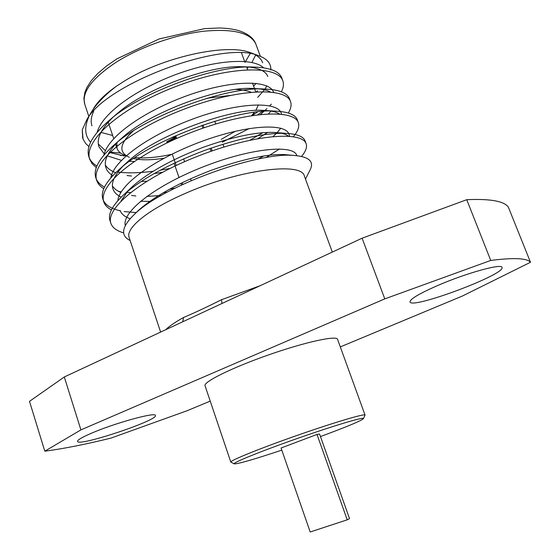 <?xml version="1.0" encoding="UTF-8"?>
<svg xmlns="http://www.w3.org/2000/svg" width="560" height="560" viewBox="0 0 560 560"><rect width="100%" height="100%" fill="white"/><g stroke="black" fill="none" stroke-linecap="round" stroke-linejoin="round"><path stroke-width="0.84" d="M64.302 376.971L80.913 429.884L44.8 451.199L29.505 401.338L64.302 376.971L362.11 238.196L466.753 199.696L490.735 260.449C513.793 257.516 527.044 258.118 530.495 262.262L508.368 207.165C504.175 201.131 490.301 198.646 466.753 199.696M320.453 436.541L329.245 433.272C349.79 425.53 361.179 420.672 363.405 418.691C365.694 416.206 335.034 425.257 297.829 438.298C260.617 451.318 231.014 463.372 234.346 463.89C238.602 463.848 254.422 459.263 281.799 450.114M347.214 519.82L349.524 518.63L319.557 434.021L317.016 434.441L281.064 448.007L310.191 532L347.214 519.82L317.016 434.441M80.913 429.884L384.79 298.879L362.11 238.196M530.495 262.262L462.371 296.044L340.305 346.906M210.224 401.107L187.362 410.634L110.957 438.109C85.218 444.423 63.168 448.791 44.8 451.199M365.05 415.086L337.561 339.339C336.714 335.216 305.088 342.076 268.618 354.879C232.127 367.626 203.126 381.997 205.044 385.749L230.811 462.091C229.677 460.712 259.861 448.455 296.849 435.505C333.837 422.541 365.071 413.301 365.05 415.086L363.475 418.544M91.336 433.265C114.786 423.059 156.128 411.726 155.407 415.471C158.585 420.196 78.155 447.041 77.525 441.399C77.35 440.034 81.956 437.318 91.336 433.265M438.333 285.229C466.592 273.007 501.879 263.27 502.012 267.414C505.876 274.379 411.068 309.771 410.039 301.903C409.948 299.075 419.384 293.517 438.333 285.229M490.735 260.449L384.79 298.879M234.206 463.82L230.811 462.091M182.798 321.748L183.484 317.513C194.103 313.047 206.787 307.111 221.529 299.698L221.998 303.485M129.143 237.475C125.328 228.312 147.868 209.622 184.891 193.599C238.658 169.624 302.071 161.574 304.374 176.106M176.197 137.487L175.364 137.963L172.522 137.13M173.978 136.472L176.176 137.424M176.568 138.544L175.826 135.646M305.487 179.095L309.883 170.338C314.573 161.637 309.239 156.674 293.895 155.449C259.371 151.648 164.906 184.961 135.268 213.521C121.982 226.163 120.05 235.053 129.465 240.184M92.778 109.984C96.586 102.571 104.349 94.731 116.067 86.464L115.472 86.926C104.853 95.186 96.985 103.341 91.861 111.384L86.702 119.952L82.264 129.85L82.67 137.949M86.695 119.945C106.085 83.027 223.559 40.299 258.391 55.622C267.078 58.695 271.222 63.497 270.823 70.014M116.067 86.464L123.249 81.774C161.644 57.351 225.953 43.05 250.124 52.563L252.105 53.291M255.024 54.656C258.951 56.826 261.506 59.528 262.689 62.755M256.074 83.342L253.617 86.128M91.861 111.384L90.433 113.75M88.753 116.984C84.147 127.33 84.77 135.744 90.629 142.212M82.264 129.85L83.048 139.041L85.575 143.36L88.949 146.629M120.204 155.428L125.412 155.575M257.712 114.793L262.416 111.489M281.393 91.798C283.5 87.619 283.969 83.909 282.8 80.668C277.459 65.261 229.313 65.688 174.755 86.926C120.463 107.835 83.195 141.043 89.726 159.313L92.155 163.765L96.299 167.594M154.091 173.586L162.526 172.312M257.775 138.656L267.673 132.419M288.344 113.015C290.983 108.612 291.697 104.769 290.5 101.472C285.425 86.989 237.37 88.382 182.581 109.746C128.093 130.774 90.433 163.191 96.74 180.53C97.804 183.722 100.156 186.445 103.775 188.699M163.226 192.745L167.447 192.066M265.846 157.654L279.51 148.953M293.468 136.633C298.067 131.068 299.67 126.357 298.277 122.493C293.594 108.92 245.721 111.223 190.708 132.664C135.982 153.776 97.818 185.388 103.782 201.838C104.853 205.072 107.394 207.767 111.398 209.923M301.525 156.415C305.823 151.354 307.349 147.098 306.103 143.647C301.77 131.012 254.044 134.274 198.807 155.806C143.857 177.023 105.224 207.809 110.887 223.335C112.308 227.598 116.564 230.79 123.655 232.89M109.326 152.033L120.687 153.097M253.589 114.576L257.53 111.965M282.24 79.408L281.855 78.106C279.167 70.868 268.828 67.158 250.845 66.983C215.243 65.611 143.045 91.784 111.65 118.328C93.198 133.756 85.61 146.58 88.893 156.807C90.104 160.419 92.771 163.492 96.894 166.026M117.817 172.179C128.597 173.292 140.392 172.977 153.202 171.241M160.244 170.205L170.198 168.399M250.033 140.154L262.731 132.727M289.933 100.24L289.569 98.966C287.329 92.708 278.453 89.376 262.927 88.963C226.919 86.744 147.434 115.535 115.682 143.549C99.54 157.514 92.939 168.966 95.872 177.919C97.09 181.587 99.967 184.639 104.503 187.075M118.44 191.422L121.184 191.828M126.728 192.381L130.452 192.577M169.54 189.189L175.063 188.139M258.048 159.096L263.676 156.009M297.689 121.24L297.325 119.924C295.442 114.583 287.861 111.636 274.596 111.09C238.665 108.122 151.893 139.538 120.099 168.665C106.001 181.244 100.275 191.436 102.928 199.248C104.769 204.694 110.551 208.551 120.274 210.826M124.117 211.554L136.213 212.604M305.494 142.394L305.151 141.057C303.569 136.528 297.15 133.952 285.901 133.35C265.678 132.706 238.385 138.46 204.022 150.626C169.365 163.884 142.982 178.248 124.866 193.711C112.609 204.932 107.667 213.941 110.033 220.738L110.544 221.984M112.679 135.499L100.961 132.377M263.564 67.774C253.239 57.771 216.958 59.318 175.952 74.473C134.54 90.076 102.312 113.687 97.104 132.321M98.329 144.025L105.371 150.605M109.088 152.411L124.222 155.988M260.533 114.478L266.889 108.605M273.56 92.274L273.476 92.043C269.206 79.94 232.568 79.688 188.979 94.976C144.172 110.887 108.122 136.318 103.908 155.029M105.364 165.039C107.282 168.182 110.719 170.73 115.668 172.697M281.603 114.156L281.148 112.91C277.088 101.402 239.715 102.102 195.258 118.111C149.835 134.603 113.771 160.132 110.824 177.8M112.455 186.221L115.759 189.693L120.757 192.535M146.818 196.392L161.245 195.482M289.709 136.206L288.876 133.938C285.047 123.046 246.869 124.74 201.523 141.477C155.463 158.543 119.427 184.114 117.852 200.634M296.87 155.68L296.66 155.12C293.02 144.683 252.567 147.77 205.324 166.012C157.969 184.198 122.78 210.49 125.125 225.015M115.472 86.926L112.203 89.523M93.716 111.097C91.112 116.781 90.531 121.688 91.966 125.832M257.712 97.363L264.495 89.789M265.027 89.005L266.812 85.855M267.757 76.496C265.951 71.407 259.616 68.25 248.759 67.018M246.995 66.871L240.625 66.689C209.615 65.485 147.336 88.144 119.518 111.601L114.009 116.312M112.931 117.32C100.961 129.108 96.292 138.908 98.924 146.727L104.209 153.825M107.261 155.82L121.373 160.349M129.542 161.294L134.148 161.497M222.201 142.226L249.221 128.555M268.478 113.869L270.97 111.069M270.305 91.917C266.224 89.719 260.141 88.564 252.063 88.452C220.661 86.52 152.145 111.433 123.921 136.234L119.014 140.588M117.509 142.051C107.471 152.453 103.614 161.028 105.931 167.776C106.946 170.842 109.228 173.453 112.784 175.616M141.246 181.391L146.734 181.293M273.063 136.542L276.346 133.483M277.144 132.664L280.798 128.163M279.44 113.96C276.017 111.79 270.592 110.593 263.144 110.362C231.777 107.786 157.017 134.953 128.674 160.818L124.278 164.843M122.423 166.726C114.121 175.784 110.971 183.204 112.994 188.986C114.086 192.29 116.816 195.006 121.191 197.127M140.546 201.264L149.709 201.383M288.435 136.115C285.656 133.959 280.819 132.72 273.924 132.412C256.284 131.838 232.61 136.843 202.902 147.42C172.851 158.977 149.8 171.619 133.728 185.353L129.78 189.077M127.645 191.338L121.107 200.865M120.106 210.357C121.289 213.934 124.614 216.727 130.081 218.736M290.661 155.351L284.431 154.574C266.924 153.881 242.445 159.152 210.987 170.387C179.179 182.651 155.197 195.811 139.055 209.853L135.387 213.409M116.9 142.667L116.977 148.309C118.034 151.305 120.603 153.622 124.691 155.26L126.084 155.869M134.946 157.57C144.991 158.515 157.031 157.479 171.059 154.448M251.601 115.626L254.38 112.357M255.822 110.481L258.349 104.853M251.02 92.253C247.24 90.657 242.263 89.733 236.089 89.474M175.896 137.662L172.844 136.983M206.976 98.266L230.258 95.41M254.163 113.624L253.036 115.416M235.34 131.25L221.193 139.391M164.115 158.2C151.592 160.188 141.372 160.314 133.455 158.564M129.402 157.311C118.237 152.376 119.511 143.598 133.224 130.977M212.184 150.864L211.19 148.05M204.029 127.764L203.049 124.978M201.929 125.363L202.916 128.156M210.07 148.442L211.064 151.256M168.196 142.38L166.698 141.834L173.978 137.697M181.601 184.975L181.013 183.267M179.025 177.513L174.09 163.226M167.076 142.919L166.698 141.834M182.735 184.443L182.14 182.721M176.19 165.515L172.228 154.042M175.364 137.963L168.098 142.093M223.902 147.014L222.908 144.207M215.719 123.977L214.732 121.191M221.529 299.698L259.994 285.775M165.641 329.742C169.197 326.27 175.147 322.196 183.484 317.513M116.501 62.02C92.022 78.253 81.445 92.323 84.763 104.237L83.888 98.63L84.889 92.351L86.884 87.493L91.343 80.591L97.881 73.402L106.407 66.115L116.732 58.947L159.117 38.962L204.54 28.651L219.338 28C226.94 28.189 233.485 29.099 238.966 30.716C248.234 33.831 253.89 38.353 255.927 44.296C250.852 32.865 233.499 28.504 203.868 31.213C175.413 34.545 140.588 46.83 116.501 62.02M247.177 68.453L248.416 67.032M251.923 62.412L255.689 55.034M250.124 53.711L244.972 62.412M332.318 252.077L304.388 176.106M160.622 332.08L129.129 237.482M250.124 52.556L258.391 55.622M306.103 143.633L305.144 141.05M298.27 122.472L297.325 119.917M290.5 101.472L289.562 98.938M282.786 80.64L281.855 78.106M110.88 223.321L110.019 220.696M103.775 201.824L102.914 199.22M96.726 180.481L95.872 177.912M89.726 159.313L88.879 156.744M82.775 138.285L82.558 137.634M260.358 56.35L255.927 44.296M88.823 116.424L84.763 104.237M256.466 91.833L257.551 90.79M269.731 105.791L271.39 104.153M131.572 176.043L126.987 175.518M135.814 195.972L131.523 195.433M250.845 66.983L240.625 66.689M111.65 118.328L119.518 111.601M262.927 88.963L252.07 88.452M115.682 143.549L123.921 136.241M274.596 111.09L263.151 110.362M120.099 168.665L128.674 160.818M285.901 133.35L273.924 132.412M124.866 193.711L133.728 185.353M284.438 154.574L293.895 155.449M139.048 209.853L135.268 213.521M255.71 91.875L252.504 83.083M247.653 69.762L246.68 67.095M244.622 61.46L241.528 52.955M116.977 148.309L115.556 144.074M113.708 138.579L108.192 122.164M191.184 180.642L190.547 178.794M184.604 161.693L183.624 158.872M218.603 305.067L217.791 305.445"/></g></svg>
